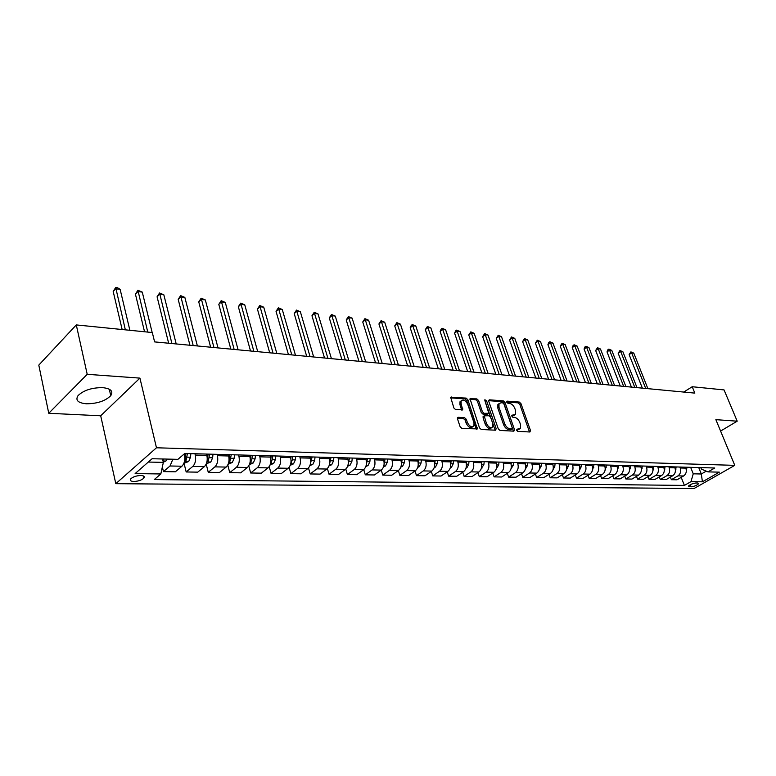 <?xml version="1.0" encoding="UTF-8"?>
<svg xmlns="http://www.w3.org/2000/svg" width="776" height="776" viewBox="0 0 776 776"><rect width="100%" height="100%" fill="white"/><g stroke="black" fill="none" stroke-linecap="round" stroke-linejoin="round"><path stroke-width="1.16" d="M516.554 430.253L517.737 431.359L529.911 431.99L530.512 430.544L520.968 403.627L519.309 402.065L507.145 401.153L506.709 402.143L507.882 403.248L509.463 403.365C511.801 403.821 513.586 405.499 514.827 408.418L515.623 410.659L515.574 414.306L511.617 415.335L512.79 417.245L514.372 417.342C516.709 417.769 518.504 419.457 519.755 422.396L520.55 424.666L520.492 428.4L516.991 429.225L516.554 430.253M86.311 403.782C97.184 403.724 105.332 401.017 110.755 395.682C113.519 391.25 110.832 388.572 102.694 387.641C91.859 387.602 83.643 390.26 78.056 395.605C75.175 400.212 77.92 402.938 86.311 403.782M133.879 481.489C138.303 481.275 141.639 480.15 143.87 478.113C144.928 476.542 143.899 475.669 140.766 475.494C136.343 475.698 133.006 476.813 130.746 478.86C129.67 480.46 130.708 481.333 133.879 481.489M458.218 417.304L457.491 417.682L457.481 418.807L460.149 426.81L461.943 428.468L477.327 428.876L467.86 399.718L466.114 398.088L450.701 397.38L453.882 408.011L455.667 409.66L462.7 409.709L461.128 403.879L461.138 400.959C463.359 399.145 465.561 400.27 467.744 404.345L473.99 422.804L473.942 425.878C471.701 427.644 469.509 426.49 467.356 422.435L466.318 419.321L464.543 417.682L458.218 417.304L457.423 417.866M139.922 378.116L87.213 374.313L76.291 324.921L38.8 365.108L48.752 413.278L100.696 415.79L115.808 483.681L156.471 447.781L139.922 378.116L100.696 415.79M720.594 431.058L737.2 421.184L715.87 419.651L734.775 465.357L156.471 447.781M737.2 421.184L724.066 389.921L692.211 386.729L683.763 392.055M76.291 324.921L152.309 332.545L154.599 341.896L694.83 393.112L692.211 386.729M498.279 428.837L500.006 430.438L513.877 431.155L514.507 429.691L504.982 402.453L503.294 400.862L489.433 399.834L488.764 401.26L498.279 428.837M495.524 430.205L481.246 429.467L479.49 427.838L470.014 398.786L476.842 398.893L478.579 400.513L482.41 411.716L484.146 413.336L488.831 413.269L484.855 400.523L484.855 399.756L486.523 400.649L496.194 428.721L495.524 430.205M697.808 483.011L695.946 482.992C692.483 483.467 689.951 484.554 688.351 486.251L691.096 486.843C694.559 486.368 697.09 485.281 698.672 483.584L697.808 483.011M115.808 483.681L694.103 488.492L734.775 465.357M700.786 467.608L701.388 469.111L707.984 471.886L714.764 467.996L184.775 453.465L177.917 459.344L152.096 458.732L135.131 473.593L160.826 473.961L154.249 479.587L684.393 485.417L690.98 481.644L693.24 473.816L690.65 467.327M707.984 471.886L719.371 472.147L702.425 481.809L690.98 481.644M87.213 374.313L48.752 413.278M698.72 467.55L701.31 473.99L706.257 471.158M693.24 473.816L701.31 473.99L702.425 481.809M148.303 462.06L163.348 462.38L162.533 458.975M162.349 466.939L163.464 471.604L175.357 471.798L181.943 466.221C184.494 463.495 185.328 459.693 184.455 454.814L184.242 453.931M184.048 463.301L186.172 471.963L192.778 466.425C195.339 463.728 196.173 459.955 195.29 455.105L194.96 453.747M186.172 471.963L197.734 472.147L204.36 466.657C206.92 463.97 207.764 460.226 206.872 455.405L206.532 454.067M206.193 464.096L208.259 472.322L214.904 466.861C217.474 464.193 218.308 460.469 217.416 455.687L217.076 454.358M208.259 472.322L219.511 472.497L226.165 467.074C228.745 464.436 229.58 460.74 228.677 455.987L228.338 454.658M227.775 465.018L229.744 472.662L236.428 467.278C239.008 464.649 239.842 460.983 238.93 456.259L238.591 454.94M229.744 472.662L240.696 472.836L247.389 467.491C249.969 464.882 250.803 461.235 249.891 456.55L249.542 455.24M248.776 465.852L250.667 472.991L257.37 467.685C259.96 465.096 260.794 461.468 259.873 456.812L259.524 455.522M250.667 472.991L261.318 473.166L268.04 467.889C270.63 465.319 271.464 461.72 270.543 457.103L270.194 455.813M269.214 466.618L271.028 473.321L277.76 468.083C280.349 465.532 281.184 461.953 280.262 457.355L279.903 456.075M271.028 473.321L281.407 473.486L288.148 468.287C290.748 465.745 291.582 462.195 290.651 457.636L290.292 456.366M289.118 467.307L290.864 473.641L297.615 468.471C300.215 465.949 301.049 462.418 300.108 457.889L299.759 456.618M290.864 473.641L300.981 473.796L307.733 468.665C310.342 466.163 311.176 462.661 310.225 458.15L309.876 456.899M308.499 467.947L310.196 473.942L316.957 468.85C319.566 466.357 320.401 462.874 319.45 458.403L319.091 457.151M310.196 473.942L320.051 474.107L326.822 469.034C329.431 466.57 330.266 463.107 329.305 458.665L328.946 457.423M327.385 468.539L329.034 474.243L335.814 469.208C338.423 466.754 339.248 463.32 338.297 458.897L337.938 457.665M329.034 474.243L338.637 474.398L345.427 469.402C348.036 466.958 348.87 463.544 347.91 459.159L347.541 457.927M345.795 469.092L347.396 474.534L354.186 469.567C356.805 467.142 357.629 463.757 356.669 459.382L356.3 458.17M347.396 474.534L356.766 474.689L363.566 469.752C366.185 467.346 367.009 463.97 366.039 459.635L365.671 458.422M363.75 469.606L365.312 474.825L372.111 469.916C374.73 467.53 375.555 464.174 374.585 459.867L374.216 458.665M365.312 474.825L374.449 474.97L381.249 470.101C383.877 467.724 384.692 464.387 383.722 460.11L383.354 458.907M372.111 469.916L381.249 470.101L382.781 475.106L389.591 470.256C392.21 467.899 393.034 464.581 392.055 460.323L391.686 459.14M382.781 475.106L391.705 475.242L398.515 470.431C401.134 468.083 401.958 464.795 400.979 460.566L400.61 459.382M398.35 470.547L399.844 475.378L406.653 470.595C409.272 468.258 410.087 464.989 409.107 460.779L408.739 459.605M399.844 475.378L408.545 475.513L415.354 470.76C417.983 468.442 418.798 465.193 417.808 461.012L417.44 459.848M415.024 470.993L416.489 475.639L423.298 470.916C425.917 468.607 426.742 465.377 425.752 461.225L425.384 460.061M416.489 475.639L424.986 475.775L431.795 471.08C434.424 468.791 435.239 465.581 434.25 461.448L433.881 460.294M431.31 471.42L432.746 475.901L439.555 471.236C442.175 468.956 442.989 465.765 442 461.652L441.631 460.507M432.746 475.901L441.049 476.027L447.859 471.391C450.478 469.131 451.292 465.959 450.293 461.875L449.925 460.731M447.219 471.827L448.625 476.154L455.434 471.536C458.053 469.296 458.858 466.134 457.869 462.079L457.491 460.944M448.625 476.154L456.734 476.28L463.544 471.701C466.163 469.461 466.968 466.327 465.969 462.292L465.6 461.167M462.758 472.225L464.135 476.396L470.945 471.847C473.554 469.616 474.369 466.502 473.37 462.486L472.991 461.371M464.135 476.396L472.06 476.522L478.86 471.992C481.479 469.79 482.284 466.686 481.285 462.7L480.916 461.584M477.948 472.603L479.296 476.639L486.096 472.138C488.715 469.936 489.52 466.861 488.511 462.894L488.133 461.778M479.296 476.639L487.047 476.765L493.837 472.283C496.456 470.101 497.261 467.036 496.252 463.097L495.874 461.992M492.799 472.972L494.118 476.881L500.908 472.429C503.517 470.256 504.322 467.21 503.314 463.282L502.945 462.186M494.118 476.881L501.694 476.998L508.484 472.574C511.093 470.411 511.888 467.385 510.88 463.485L510.511 462.399M507.31 473.331L508.61 477.114L515.39 472.71C517.999 470.557 518.795 467.55 517.786 463.67L517.417 462.583M508.61 477.114L516.011 477.23L522.791 472.856C525.4 470.722 526.196 467.724 525.187 463.864L524.809 462.787M521.511 473.68L522.782 477.337L529.552 472.982C532.152 470.857 532.957 467.88 531.938 464.038L531.56 462.971M522.782 477.337L530.027 477.453L536.788 473.127C539.398 471.013 540.193 468.054 539.174 464.232L538.796 463.165M535.401 474.02L536.643 477.56L543.404 473.253C546.003 471.158 546.799 468.209 545.78 464.407L545.412 463.35M536.643 477.56L543.733 477.667L550.485 473.389C553.084 471.304 553.88 468.374 552.861 464.601L552.483 463.544M548.991 474.34L550.203 477.774L556.955 473.515C559.554 471.439 560.34 468.529 559.331 464.766L558.953 463.718M550.203 477.774L557.149 477.88L563.89 473.651C566.48 471.585 567.266 468.685 566.257 464.95L565.879 463.912M562.29 474.66L563.483 477.987L570.224 473.777C572.814 471.721 573.6 468.84 572.581 465.125L572.203 464.087M563.483 477.987L570.273 478.094L577.005 473.903C579.594 471.866 580.38 468.995 579.362 465.299L578.983 464.271M575.307 474.96L576.481 478.191L583.203 474.029C585.783 471.992 586.569 469.14 585.55 465.464L585.172 464.436M576.481 478.191L583.135 478.297L589.847 474.155C592.428 472.138 593.213 469.296 592.195 465.639L591.816 464.62M588.053 475.261L589.207 478.394L595.919 474.272C598.49 472.264 599.276 469.441 598.257 465.804L597.879 464.785M589.207 478.394L595.716 478.501L602.418 474.398C604.999 472.4 605.775 469.596 604.756 465.978L604.378 464.969M600.537 475.552L601.672 478.588L608.365 474.514C610.935 472.526 611.711 469.732 610.693 466.134L610.314 465.134M601.672 478.588L608.044 478.695L614.737 474.64C617.298 472.662 618.074 469.887 617.056 466.308L616.678 465.299M612.768 475.834L613.874 478.792L620.558 474.757C623.118 472.788 623.894 470.023 622.876 466.454L622.497 465.464M613.874 478.792L620.131 478.889L626.795 474.873C629.355 472.923 630.131 470.169 629.113 466.628L628.735 465.639M624.748 476.105L625.844 478.976L632.498 474.99C635.059 473.04 635.825 470.305 634.807 466.774L634.428 465.794M625.844 478.976L631.965 479.073L638.619 475.106C641.17 473.166 641.936 470.45 640.918 466.939L640.539 465.959M636.495 476.377L637.562 479.17L644.206 475.213C646.757 473.292 647.523 470.576 646.505 467.084L646.127 466.114M637.562 479.17L643.566 479.258L650.201 475.329C652.742 473.418 653.508 470.722 652.49 467.249L652.131 466.279M648.008 476.629L649.056 479.345L655.681 475.436C658.223 473.535 658.979 470.848 657.97 467.394L657.592 466.425M649.056 479.345L654.944 479.442L661.55 475.552C664.091 473.651 664.857 470.983 663.839 467.55L663.461 466.589M659.29 476.881L660.318 479.529L666.923 475.659C669.455 473.767 670.221 471.11 669.203 467.685L668.825 466.735M660.318 479.529L666.089 479.616L672.685 475.766C675.217 473.894 675.974 471.245 674.955 467.841L674.587 466.89M670.357 477.133L671.366 479.704L677.952 475.872C680.474 474 681.231 471.371 680.222 467.986L679.844 467.036M671.366 479.704L677.021 479.791L683.598 475.979C686.12 474.126 686.876 471.507 685.868 468.132L685.489 467.191M681.212 477.366L684.393 485.417M163.464 471.604L170.031 465.988L172.864 459.217M163.348 462.38L160.826 473.961M516.496 430.05L519.28 429.254M514.381 415.17L511.559 415.965M529.475 431.97L519.823 404.422L518.164 402.86L506.66 402.007M513.47 431.136L503.837 403.258L502.15 401.667L488.657 400.668M511.85 428.953L512.296 427.925L503.934 403.986L502.751 402.87L501.053 402.754L499.017 403.743L498.987 407.313L504.701 423.754C505.962 426.742 507.785 428.439 510.162 428.856L511.85 428.953L510.695 429.739L511.985 428.944M499.094 403.627L497.872 404.548L497.843 408.118L498.987 407.313M510.695 429.739L508.998 429.652C506.621 429.235 504.807 427.537 503.546 424.55L497.843 408.118M469.897 399.281L475.698 399.708L476.842 398.893M488.385 413.589L487.018 414.403L482.992 414.151L481.256 412.531L477.434 401.328L475.698 399.708M495.136 430.185L484.932 400.746M486.416 423.434C488.502 427.382 490.626 428.536 492.799 426.897L492.857 423.803L490.645 417.362L488.919 415.752L484.214 415.829L486.416 423.434L485.252 424.239C487.318 428.168 489.443 429.332 491.625 427.731M483.526 416.324L483.05 417.779L484.205 416.964M485.252 424.239L483.05 417.779M472.73 426.781C470.46 428.42 468.287 427.246 466.201 423.25L465.154 420.146L463.388 418.506L457.374 418.148M461.206 400.852L459.993 401.793L459.974 404.713L461.128 403.879M461.662 410.058L459.974 404.713M476.289 429.215L466.715 400.552L464.96 398.912L450.594 397.855M686.333 471.071L686.973 467.23M647.882 388.66L633.808 353.138L631.645 352.876L629.123 354.584L642.363 388.136M629.123 354.584L630.907 351.877L631.645 352.876L645.719 388.456M630.907 351.877L633.808 353.138M675.421 471.003L676.148 466.929M636.989 387.622L622.905 351.79L620.703 351.518L618.171 353.245L631.422 387.098M618.171 353.245L619.976 350.51L620.703 351.518L634.787 387.418M619.976 350.51L622.905 351.79M664.275 470.925L665.11 466.628M625.892 386.574L611.798 350.412L609.558 350.131L607.016 351.877L620.267 386.041M607.016 351.877L607.821 349.821L608.84 349.122L609.558 350.131L623.652 386.361M608.84 349.122L611.798 350.412M652.917 470.838L653.858 466.327M614.582 385.497L600.478 349.006L598.189 348.725L595.648 350.49L608.908 384.964M595.648 350.49L597.491 347.706L598.189 348.725L612.293 385.284M597.491 347.706L600.478 349.006M641.315 470.741L642.382 466.007M603.039 384.401L588.945 347.57L586.607 347.279L584.066 349.064L597.316 383.868M584.066 349.064L584.9 346.969L585.919 346.261L586.607 347.279L600.711 384.188M585.919 346.261L588.945 347.57M629.481 470.625L630.665 465.687M591.283 383.295L577.189 346.115L574.803 345.815L572.252 347.619L585.502 382.743M572.252 347.619L573.105 345.504L574.124 344.786L574.803 345.815L588.897 383.063M574.124 344.786L577.189 346.115M617.395 470.498L618.715 465.357M579.284 382.151L565.19 344.622L562.765 344.321L560.204 346.144L573.454 381.598M560.204 346.144L562.096 343.283L562.765 344.321L576.859 381.928M562.096 343.283L565.19 344.622M605.057 470.363L606.522 465.028M567.052 380.997L552.958 343.108L550.485 342.798L547.924 344.641L561.164 380.434M604.582 465.513L604.64 464.969M547.924 344.641L548.807 342.488L549.835 341.75L550.485 342.798L564.569 380.754M549.835 341.75L552.958 343.108M592.466 470.207L594.067 464.688M554.559 379.813L540.484 341.556L537.962 341.246L535.392 343.108L548.622 379.251M592.069 465.319L592.146 464.63M535.392 343.108L537.322 340.189L537.962 341.246L552.037 379.571M537.322 340.189L540.484 341.556M579.604 470.043L581.059 467.065L581.35 464.339M541.823 378.601L527.758 339.975L525.177 339.655L522.607 341.547L535.828 378.038M579.294 465.134L579.391 464.281M522.607 341.547L524.557 338.588L525.177 339.655L539.242 378.358M524.557 338.588L527.758 339.975M566.461 469.868L568.061 466.735L568.352 463.98M528.815 377.369L514.769 338.365L512.141 338.035L509.56 339.946L522.772 376.796M566.247 464.94L566.354 463.922M509.56 339.946L511.529 336.959L512.141 338.035L526.186 377.117M511.529 336.959L514.769 338.365M553.036 469.674L554.792 466.405L555.082 463.621M515.536 376.108L501.509 336.716L498.822 336.386L496.252 338.317L509.434 375.535M552.919 464.756L553.045 463.563M496.252 338.317L498.231 335.3L498.822 336.386L512.849 375.856M498.231 335.3L501.509 336.716M539.349 469.431L541.231 466.056L541.532 463.243M501.985 374.827L487.978 335.038L485.233 334.699L482.653 336.648L495.815 374.245M539.291 464.581L539.436 463.185M482.653 336.648L484.66 333.602L485.233 334.699L499.24 374.565M484.66 333.602L487.978 335.038M525.313 469.189L527.37 465.707L527.67 462.865M488.133 373.508L474.155 333.321L471.352 332.972L468.772 334.951L481.906 372.926M525.362 464.436L525.536 462.806M468.772 334.951L470.799 331.876L471.352 332.972L485.33 373.246M470.799 331.876L474.155 333.321M510.986 468.937L513.198 465.357L513.499 462.477M473.99 372.17L460.042 331.565L457.18 331.207L454.6 333.214L467.695 371.578M511.122 464.31L511.316 462.418M454.6 333.214L455.609 330.906L456.647 330.11L457.18 331.207L471.119 371.898M456.647 330.11L460.042 331.565M496.33 468.685L498.706 464.989L499.017 462.079M459.528 370.802L445.618 329.781L442.698 329.412L440.118 331.439L453.184 370.2M496.553 464.223L496.785 462.021M440.118 331.439L441.146 329.111L442.184 328.296L442.698 329.412L456.598 370.521M442.184 328.296L445.618 329.781M481.333 468.423L483.885 464.62L484.195 461.671M444.755 369.395L430.884 327.947L427.906 327.579L425.316 329.635L438.343 368.794M481.644 464.184L481.915 461.613M425.316 329.635L427.401 326.454L427.906 327.579L441.757 369.114M427.401 326.454L430.884 327.947M465.988 468.161L466.91 467.763L468.723 464.232L469.034 461.254M429.652 367.97L415.829 326.075L412.784 325.697L410.194 327.782L423.172 367.358M466.386 464.232L466.706 461.196M410.194 327.782L411.27 325.396L412.308 324.562L412.784 325.697L426.587 367.678M412.308 324.562L415.829 326.075M450.284 467.889L451.389 467.414L453.203 463.844L453.524 460.837M414.2 366.505L400.435 324.164L397.322 323.776L394.732 325.891L407.662 365.884M450.74 464.31L451.128 460.769M394.732 325.891L396.866 322.641L411.076 366.204M396.866 322.641L400.435 324.164M434.201 467.618L435.501 467.055L437.325 463.447L437.645 460.401M398.408 365.001L384.692 322.215L381.511 321.817L378.921 323.951L391.793 364.38M434.705 464.349L435.19 460.333M378.921 323.951L381.084 320.663L395.197 364.701M381.084 320.663L384.692 322.215M417.73 467.346L419.244 466.696L421.058 463.039L421.378 459.955M382.238 363.478L368.6 320.216L365.331 319.809L362.751 321.972L375.555 362.838M418.264 464.368L418.875 459.887M362.751 321.972L364.933 318.645L378.96 363.158M364.933 318.645L368.6 320.216M400.852 467.065L402.579 466.318L404.403 462.622L404.733 459.499M365.7 361.907L352.129 318.17L348.793 317.753L346.212 319.945L358.949 361.267M401.405 464.349L402.162 459.431M346.212 319.945L348.414 316.579L362.344 361.587M348.414 316.579L352.129 318.17M383.567 466.783L385.517 465.94L387.34 462.186L387.67 459.033M348.764 360.297L335.271 316.075L331.856 315.648L329.286 317.879L341.944 359.657M384.11 464.3L385.032 458.955M329.286 317.879L331.507 314.474L345.33 359.977M331.507 314.474L335.271 316.075M365.835 466.502L368.028 465.542L369.851 461.749L370.181 458.548M331.43 358.657L318.024 313.931L314.522 313.494L311.962 315.754L324.533 357.998M366.388 464.223L367.485 458.48M365.874 458.432L365.826 458.917M311.962 315.754L314.212 312.311L327.909 358.328M314.212 312.311L318.024 313.931M347.658 466.211L350.102 465.144L351.926 461.293L352.255 458.063M313.669 356.97L300.36 311.739L296.781 311.292L294.22 313.582L306.695 356.31M348.201 464.116L349.491 457.985M347.881 457.937L347.793 458.781M347.745 457.937L347.696 458.432M294.22 313.582L296.49 310.099L310.07 356.63M296.49 310.099L300.36 311.739M329.014 465.92L331.721 464.727L333.544 460.837L333.874 457.559M295.481 355.253L282.27 309.488L278.603 309.032L276.043 311.36L288.43 354.584M329.558 463.951L331.042 457.481M329.441 457.433L329.315 458.674L319.45 458.403M329.247 457.433L329.17 458.18M276.043 311.36L278.351 307.829L291.786 354.894M278.351 307.829L282.27 309.488M309.876 465.619L312.864 464.3L314.687 460.362L315.027 457.035M276.828 353.478L263.733 307.189L259.979 306.724L257.428 309.081L269.709 352.808M310.439 463.679L312.117 456.957M310.516 456.918L310.342 458.597M310.274 456.909L310.167 457.947M257.428 309.081L259.756 305.511L273.045 353.119M259.756 305.511L263.733 307.189M290.234 465.328L293.512 463.864L295.336 459.877L295.675 456.511M257.719 351.673L244.75 304.832L240.89 304.357L238.358 306.743L250.512 350.985M290.816 463.359L292.358 459.799L292.697 456.424M291.097 456.385L290.874 458.626M290.806 456.375L290.67 457.714M238.358 306.743L240.715 303.125L253.839 351.305M240.715 303.125L244.75 304.832M270.067 465.018L273.656 463.417L275.48 459.373L275.82 455.968M238.116 349.811L225.282 302.417L221.325 301.922L218.803 304.347L230.831 349.122M270.688 463L272.415 459.295L272.764 455.881M271.173 455.842L270.873 458.829M270.814 455.832L270.649 457.52M218.803 304.347L221.189 300.69L234.139 349.433M221.189 300.69L225.282 302.417M249.368 464.698L253.267 462.962L255.091 458.858L255.44 455.405M218.017 347.9L205.32 299.934L201.265 299.439L198.753 301.893L210.636 347.202M250.008 462.612L250.89 462.001L251.938 458.781L252.287 455.318M250.706 455.279L250.279 459.072M250.299 455.269L250.085 457.384M198.753 301.893L201.159 298.188L213.934 347.522M201.159 298.188L205.32 299.934M228.144 464.242L232.325 462.496L234.139 458.335L234.498 454.833M197.385 345.95L184.843 297.392L180.682 296.878L178.179 299.371L189.926 345.242M228.774 462.186L229.861 461.516L231.258 454.746M229.686 454.697L229.172 458.858L229.861 461.516M229.211 454.688L228.949 457.345M178.179 299.371L180.624 295.617L193.195 345.553M180.624 295.617L184.843 297.392M206.329 463.776L210.81 462.011L212.624 457.791L212.973 454.241M176.201 343.943L163.833 294.783L159.565 294.259L157.082 296.791L168.654 343.225M206.95 461.739L208.249 461.022L209.656 454.154M208.094 454.105L207.57 458.325L208.249 461.022M207.541 454.096L207.211 457.442M157.082 296.791L159.555 292.988L171.903 343.535M159.555 292.988L163.833 294.783M183.893 463.301L188.694 461.516L190.498 457.239L190.857 453.64M152.174 332.535L142.27 292.106L137.886 291.563L135.422 294.143L144.549 331.769M184.513 461.254L186.036 460.507L187.443 453.543M185.891 453.504L185.367 457.772L186.036 460.507M185.27 453.485L184.834 457.714M135.422 294.143L137.924 290.282L147.76 332.089M137.924 290.282L142.27 292.106M163.309 462.205L165.948 461.002L167.179 459.082M129.873 330.295L120.134 289.361L115.634 288.798L113.18 291.417L122.152 329.519M162.853 460.333L163.668 459.004M113.18 291.417L115.711 287.508L125.343 329.839M115.711 287.508L117.516 287.731L120.134 289.361M183.243 454.785L184.455 454.814M195.29 455.105L206.872 455.405M217.416 455.687L228.677 455.987M238.93 456.259L249.891 456.55M259.873 456.812L270.543 457.103M280.262 457.355L290.651 457.636M300.108 457.889L310.225 458.15M338.297 458.897L347.91 459.159M356.669 459.382L366.039 459.635M374.585 459.867L383.722 460.11M392.055 460.323L400.979 460.566M409.107 460.779L417.808 461.012M425.752 461.225L434.25 461.448M442 461.652L450.293 461.875M457.869 462.079L465.969 462.292M473.37 462.486L481.285 462.7M488.511 462.894L496.252 463.097M503.314 463.282L510.88 463.485M517.786 463.67L525.187 463.864M531.938 464.038L539.174 464.232M545.78 464.407L552.861 464.601M559.331 464.766L566.257 464.95M572.581 465.125L579.362 465.299M585.55 465.464L592.195 465.639M598.257 465.804L604.756 465.978M610.693 466.134L617.056 466.308M622.876 466.454L629.113 466.628M634.807 466.774L640.918 466.939M646.505 467.084L652.49 467.249M657.97 467.394L663.839 467.55M669.203 467.685L674.955 467.841M680.222 467.986L685.868 468.132M677.952 475.872L683.598 475.979M666.923 475.659L672.685 475.766M655.681 475.436L661.55 475.552M644.206 475.213L650.201 475.329M632.498 474.99L638.619 475.106M620.558 474.757L626.795 474.873M608.365 474.514L614.737 474.64M595.919 474.272L602.418 474.398M583.203 474.029L589.847 474.155M570.224 473.777L577.005 473.903M556.955 473.515L563.89 473.651M543.404 473.253L550.485 473.389M529.552 472.982L536.788 473.127M515.39 472.71L522.791 472.856M500.908 472.429L508.484 472.574M486.096 472.138L493.837 472.283M470.945 471.847L478.86 471.992M455.434 471.536L463.544 471.701M439.555 471.236L447.859 471.391M423.298 470.916L431.795 471.08M406.653 470.595L415.354 470.76M389.591 470.256L398.515 470.431M354.186 469.567L363.566 469.752M335.814 469.208L345.427 469.402M316.957 468.85L326.822 469.034M297.615 468.471L307.733 468.665M277.76 468.083L288.148 468.287M257.37 467.685L268.04 467.889M236.428 467.278L247.389 467.491M214.904 466.861L226.165 467.074M192.778 466.425L204.36 466.657M170.031 465.988L181.943 466.221M690.252 484.719L691.096 486.843M688.787 485.698L689.233 486.824M517.417 430.098L518.581 429.312M511.559 415.461L512.044 415.131M512.48 416.023L513.634 415.228M506.65 401.502L507.145 401.153M518.164 402.86L519.309 402.065M519.823 404.422L520.968 403.627M529.348 431.32L530.512 430.544M488.696 400.358L489.433 399.834M502.15 401.667L503.294 400.862M503.837 403.258L504.982 402.453M513.353 430.476L514.507 429.691M503.546 424.55L504.701 423.754M508.998 429.652L510.162 428.856M469.936 398.99L470.702 398.428M477.434 401.328L478.579 400.513M481.256 412.531L482.41 411.716M482.992 414.151L484.146 413.336M487.018 414.403L488.172 413.598M485.378 401.464L486.523 400.649M495.03 429.526L496.194 428.721M463.388 418.506L464.543 417.682M465.154 420.146L466.318 419.321M466.201 423.25L467.356 422.435M461.555 409.427L462.709 408.603M450.623 397.584L451.438 396.992M464.96 398.912L466.114 398.088M466.715 400.552L467.86 399.718M476.183 428.536L477.347 427.721M675.372 469.431L675.877 469.451M664.256 469.15L664.838 469.17M652.907 468.869L653.586 468.888M641.335 468.578L642.101 468.597M629.53 468.277L630.384 468.306M617.473 467.976L618.433 468.006M605.173 467.666L606.231 467.695M592.602 467.356L593.776 467.385M579.779 467.026L581.059 467.065M566.664 466.696L568.061 466.735M553.278 466.366L554.792 466.405M539.592 466.017L541.231 466.056M525.595 465.668L527.37 465.707M511.297 465.309L513.198 465.357M496.659 464.94L498.706 464.989M481.421 468.132L481.993 468.141M481.692 464.562L483.885 464.62M466.104 467.782L466.822 467.802M466.386 464.174L468.723 464.232M450.42 467.433L451.302 467.453M450.817 463.786L453.203 463.844M434.366 467.074L435.414 467.094M434.88 463.388L437.325 463.447M417.925 466.706L419.147 466.735M418.555 462.971L421.058 463.039M401.085 466.327L402.492 466.357M401.842 462.554L404.403 462.622M383.819 465.94L385.43 465.978M384.712 462.127L387.34 462.186M366.136 465.542L367.931 465.581M367.155 461.681L369.851 461.749M347.997 465.134L350.005 465.183M349.161 461.225L351.926 461.293M329.393 464.717L331.624 464.766M330.712 460.76L333.544 460.837M310.303 464.29L312.767 464.349M311.777 460.284L314.687 460.362M310.565 462.816L310.73 463.379M290.709 463.854L293.415 463.912M292.358 459.799L295.336 459.877M291.019 461.924L291.301 462.933M270.591 463.398L273.559 463.466M272.415 459.295L275.48 459.373M270.94 460.925L271.367 462.477M249.94 462.933L253.17 463.01M251.938 458.781L255.091 458.858M250.299 459.78L250.89 462.001M228.716 462.457L232.228 462.535M230.909 458.257L234.139 458.335M206.901 461.972L210.713 462.06M209.297 457.714L212.624 457.791M184.465 461.468L188.587 461.555M187.084 457.151L190.498 457.239M163.008 460.983L165.851 461.051M162.95 458.985L163.193 459.984M109.28 389.203L110.755 395.682M143.366 475.94L143.87 478.113M497.872 404.548L499.017 403.743M483.06 416.644L484.214 415.829M459.993 401.793L461.138 400.959M462.205 410.067L462.7 409.709M476.842 429.215L477.327 428.876"/></g></svg>
